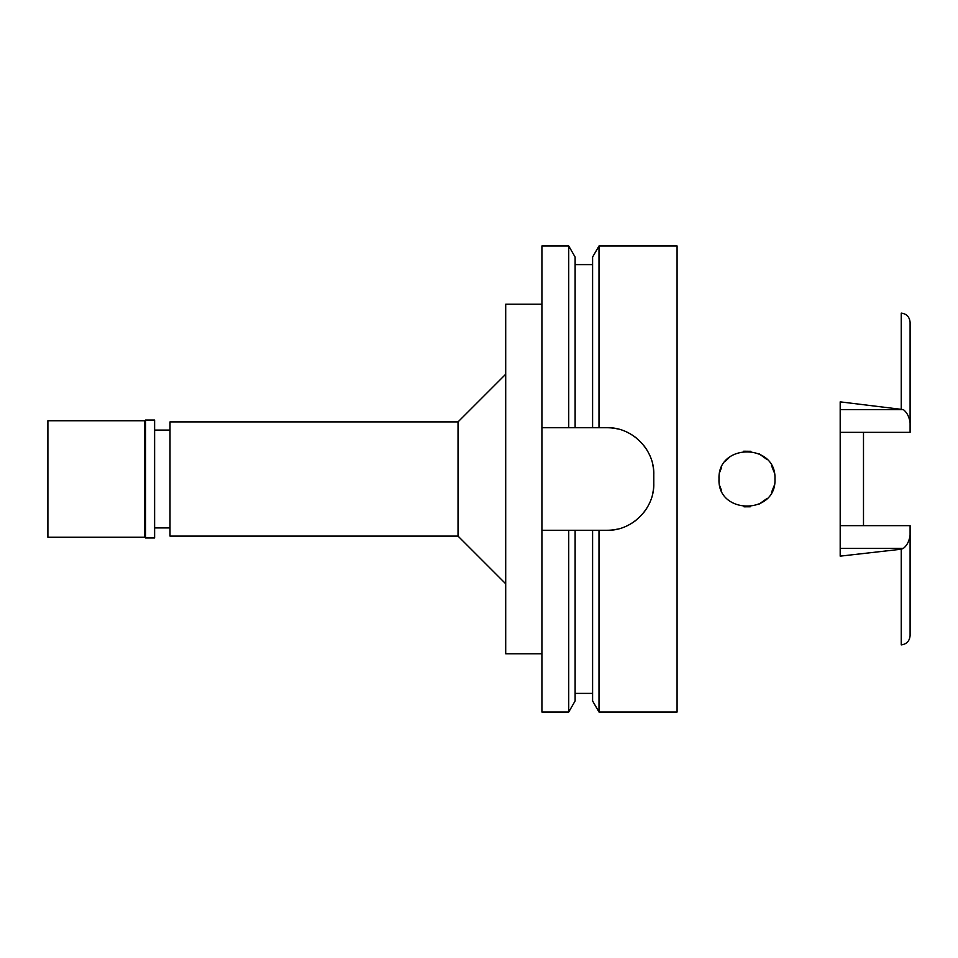 <?xml version="1.0" encoding="UTF-8"?>
<svg xmlns="http://www.w3.org/2000/svg" width="958" height="958" viewBox="0 0 958 958"><rect width="100%" height="100%" fill="white"/><g stroke="black" fill="none" stroke-linecap="round" stroke-linejoin="round"><path stroke-width="1.44" d="M840.19 432.345L910.1 432.345L910.1 422.741C909.214 416.802 906.951 412.419 903.322 409.605L840.19 401.857L840.19 556.143L901.239 549.209L901.239 644.89C906.615 644.183 909.561 641.082 910.1 635.585L910.1 525.655L840.19 525.655M863.493 525.655L863.493 432.345M910.1 422.741L910.1 322.415C909.561 316.918 906.615 313.817 901.239 313.11L901.239 408.791M719.015 479C717.171 514.853 776.687 515.26 774.95 479C776.603 442.871 717.386 442.943 719.015 479M774.088 472.114L771.513 465.564M759.011 453.757L767.083 459.565L759.107 453.805M750.713 451.29L743.612 451.242M729.936 456.834L725.362 461.265L729.972 456.81M721.566 467.336L719.937 471.887L721.566 467.336M721.338 490.137L719.949 486.137L721.338 490.137M744.126 506.818L750.306 506.77M758.676 504.399L767.059 498.459L758.736 504.375M771.573 492.304L774.1 485.826M743.767 451.218L750.916 451.314M771.537 465.624L774.088 472.15M774.088 485.862L771.537 492.376M750.162 506.782L743.995 506.806M170.009 430.07L154.621 430.07M170.009 527.93L154.621 527.93M170.009 421.903L170.009 536.097L458.032 536.097L458.032 421.903L170.009 421.903M505.704 374.231L458.032 421.903M505.704 583.769L458.032 536.097M541.917 304.225L505.704 304.225L505.704 653.775L541.917 653.775M541.917 427.735L575.123 427.735L568.729 427.735L568.729 245.978L541.917 245.978L541.917 712.022L568.729 712.022L568.729 530.265L575.123 530.265L541.917 530.265M568.729 245.978L575.123 257.055L575.123 427.735L599.001 427.735L592.595 427.735L592.595 257.055L599.001 245.978L677.078 245.978L677.078 712.022L599.001 712.022L599.001 530.265L592.595 530.265L607.168 530.265C631.705 531.031 654.482 508.686 653.775 483.658A46.607 46.607 0 0 1 652.602 494.041M568.729 712.022L575.123 700.945L575.123 530.265L592.595 530.265L592.595 700.945L599.001 712.022M652.626 464.079A46.607 46.607 0 0 1 653.775 474.342C654.542 449.697 632.029 426.993 607.168 427.735A46.607 46.607 0 0 1 617.491 428.897M627.406 432.357A46.607 46.607 0 0 1 636.28 437.95M643.644 445.338A46.607 46.607 0 0 1 649.189 454.2M649.105 503.968A46.607 46.607 0 0 1 643.501 512.841M636.112 520.194A46.607 46.607 0 0 1 627.262 525.714M617.395 529.127A46.607 46.607 0 0 1 607.168 530.265M607.168 427.735L599.001 427.735L599.001 245.978M653.775 474.342L653.775 483.658M901.239 549.209L903.322 548.395C906.951 545.569 909.214 541.198 910.1 535.259M47.9 420.742L47.9 537.258L144.838 537.258L144.838 420.742L47.9 420.742M145.544 420.047L145.544 537.953L154.621 537.953L154.621 420.047L145.544 420.047L144.838 420.742M145.544 537.953L144.838 537.258M840.19 409.605L903.322 409.605M903.322 548.395L840.19 548.395M575.123 693.388L592.595 693.388M575.123 264.612L592.595 264.612"/></g></svg>
